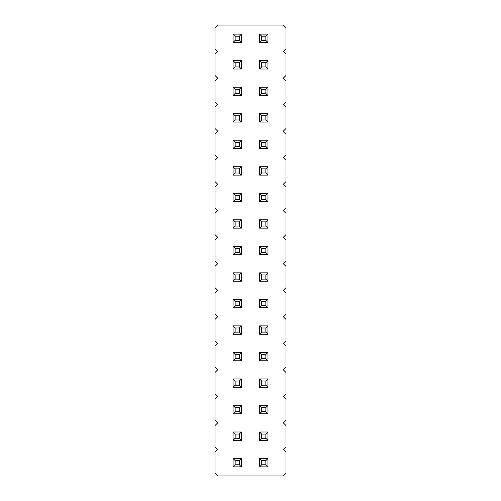 <?xml version="1.0" encoding="UTF-8"?>
<svg xmlns="http://www.w3.org/2000/svg" width="501" height="501" viewBox="0 0 501 501"><rect width="100%" height="100%" fill="white"/><g stroke="black" fill="none" stroke-linecap="round" stroke-linejoin="round"><path stroke-width="0.38" stroke-dasharray="2.5 1.88" d="M283.353 449.428L286.002 446.773L286.002 425.556L283.353 422.9L286.002 420.251L286.002 399.034L283.353 396.379L286.002 393.73L286.002 372.506L283.353 369.857L286.002 367.202L286.002 345.984L283.353 343.335L286.002 340.68L286.002 319.463L283.353 316.807L286.002 314.158L286.002 292.935L283.353 290.286L286.002 287.63L286.002 266.413L283.353 263.764L286.002 261.109L286.002 239.891L283.353 237.236L286.002 234.587L286.002 213.37L283.353 210.714L286.002 208.065L286.002 186.842L283.353 184.193L286.002 181.537L286.002 160.32L283.353 157.665L286.002 155.016L286.002 133.798L283.353 131.143L286.002 128.494L286.002 107.27L283.353 104.621L286.002 101.966L286.002 80.749L283.353 78.1L286.002 75.444L286.002 54.227L283.353 51.572L286.002 48.923L286.002 27.705L283.353 25.05L217.647 25.05L214.998 27.705L214.998 48.923L217.647 51.572L214.998 54.227L214.998 75.444L217.647 78.1L214.998 80.749L214.998 101.966L217.647 104.621L214.998 107.27L214.998 128.494L217.647 131.143L214.998 133.798L214.998 155.016L217.647 157.665L214.998 160.32L214.998 181.537L217.647 184.193L214.998 186.842L214.998 208.065L217.647 210.714L214.998 213.37L214.998 234.587L217.647 237.236L214.998 239.891L214.998 261.109L217.647 263.764L214.998 266.413L214.998 287.63L217.647 290.286L214.998 292.935L214.998 314.158L217.647 316.807L214.998 319.463L214.998 340.68L217.647 343.335L214.998 345.984L214.998 367.202L217.647 369.857L214.998 372.506L214.998 393.73L217.647 396.379L214.998 399.034L214.998 420.251L217.647 422.9L214.998 425.556L214.998 446.773L217.647 449.428L214.998 452.077L214.998 473.295L217.647 475.95L283.353 475.95L286.002 473.295L286.002 452.077L283.353 449.428M233.059 228.155L241.413 228.155L241.413 219.801L233.059 219.801L233.059 228.155L233.059 219.801L241.413 219.801L241.413 228.155L233.059 228.155L241.413 228.155L241.413 219.801L233.059 219.801L233.059 228.155L235.151 226.064L239.328 226.064L239.328 221.887L235.151 221.887L235.151 226.064M233.059 254.677L241.413 254.677L241.413 246.323L233.059 246.323L233.059 254.677L233.059 246.323L241.413 246.323L241.413 254.677L233.059 254.677L241.413 254.677L241.413 246.323L233.059 246.323L233.059 254.677L235.151 252.585L239.328 252.585L239.328 248.415L235.151 248.415L235.151 252.585M233.059 299.373L233.059 307.727L241.413 307.727L241.413 299.373L233.059 299.373L241.413 299.373L241.413 307.727L233.059 307.727L233.059 299.373L233.059 307.727L241.413 307.727L241.413 299.373L233.059 299.373L235.151 301.458L235.151 305.635L239.328 305.635L239.328 301.458L235.151 301.458M233.059 272.845L233.059 281.199L241.413 281.199L241.413 272.845L233.059 272.845L241.413 272.845L241.413 281.199L233.059 281.199L233.059 272.845L233.059 281.199L241.413 281.199L241.413 272.845L233.059 272.845L235.151 274.936L235.151 279.113L239.328 279.113L239.328 274.936L235.151 274.936M241.413 405.466L233.059 405.466L233.059 413.82L241.413 413.82L241.413 405.466L241.413 413.82L233.059 413.82L233.059 405.466L241.413 405.466L233.059 405.466L233.059 413.82L241.413 413.82L241.413 405.466L239.328 407.551L235.151 407.551L235.151 411.728L239.328 411.728L239.328 407.551M233.059 378.938L233.059 387.292L241.413 387.292L241.413 378.938L233.059 378.938L241.413 378.938L241.413 387.292L233.059 387.292L233.059 378.938L233.059 387.292L241.413 387.292L241.413 378.938L233.059 378.938L235.151 381.029L235.151 385.206L239.328 385.206L239.328 381.029L235.151 381.029M241.413 325.894L233.059 325.894L233.059 334.248L241.413 334.248L241.413 325.894L241.413 334.248L233.059 334.248L233.059 325.894L241.413 325.894L233.059 325.894L233.059 334.248L241.413 334.248L241.413 325.894L239.328 327.98L235.151 327.98L235.151 332.157L239.328 332.157L239.328 327.98M241.413 352.416L233.059 352.416L233.059 360.77L241.413 360.77L241.413 352.416L241.413 360.77L233.059 360.77L233.059 352.416L241.413 352.416L233.059 352.416L233.059 360.77L241.413 360.77L241.413 352.416L239.328 354.508L235.151 354.508L235.151 358.685L239.328 358.685L239.328 354.508M259.587 246.323L259.587 254.677L267.941 254.677L267.941 246.323L259.587 246.323L267.941 246.323L267.941 254.677L259.587 254.677L259.587 246.323L259.587 254.677L267.941 254.677L267.941 246.323L259.587 246.323L261.672 248.415L261.672 252.585L265.849 252.585L265.849 248.415L261.672 248.415M259.587 281.199L267.941 281.199L267.941 272.845L259.587 272.845L259.587 281.199L259.587 272.845L267.941 272.845L267.941 281.199L259.587 281.199L267.941 281.199L267.941 272.845L259.587 272.845L259.587 281.199L261.672 279.113L265.849 279.113L265.849 274.936L261.672 274.936L261.672 279.113M267.941 334.248L267.941 325.894L259.587 325.894L259.587 334.248L267.941 334.248L259.587 334.248L259.587 325.894L267.941 325.894L267.941 334.248L267.941 325.894L259.587 325.894L259.587 334.248L267.941 334.248L265.849 332.157L265.849 327.98L261.672 327.98L261.672 332.157L265.849 332.157M259.587 307.727L267.941 307.727L267.941 299.373L259.587 299.373L259.587 307.727L259.587 299.373L267.941 299.373L267.941 307.727L259.587 307.727L267.941 307.727L267.941 299.373L259.587 299.373L259.587 307.727L261.672 305.635L265.849 305.635L265.849 301.458L261.672 301.458L261.672 305.635M259.587 387.292L267.941 387.292L267.941 378.938L259.587 378.938L259.587 387.292L259.587 378.938L267.941 378.938L267.941 387.292L259.587 387.292L267.941 387.292L267.941 378.938L259.587 378.938L259.587 387.292L261.672 385.206L265.849 385.206L265.849 381.029L261.672 381.029L261.672 385.206M259.587 352.416L259.587 360.77L267.941 360.77L267.941 352.416L259.587 352.416L267.941 352.416L267.941 360.77L259.587 360.77L259.587 352.416L259.587 360.77L267.941 360.77L267.941 352.416L259.587 352.416L261.672 354.508L261.672 358.685L265.849 358.685L265.849 354.508L261.672 354.508M267.941 413.82L267.941 405.466L259.587 405.466L259.587 413.82L267.941 413.82L259.587 413.82L259.587 405.466L267.941 405.466L267.941 413.82L267.941 405.466L259.587 405.466L259.587 413.82L267.941 413.82L265.849 411.728L265.849 407.551L261.672 407.551L261.672 411.728L265.849 411.728M259.587 228.155L267.941 228.155L267.941 219.801L259.587 219.801L259.587 228.155L259.587 219.801L267.941 219.801L267.941 228.155L259.587 228.155L267.941 228.155L267.941 219.801L259.587 219.801L259.587 228.155L261.672 226.064L265.849 226.064L265.849 221.887L261.672 221.887L261.672 226.064M241.413 440.341L241.413 431.987L233.059 431.987L233.059 440.341L241.413 440.341L233.059 440.341L233.059 431.987L241.413 431.987L241.413 440.341L241.413 431.987L233.059 431.987L233.059 440.341L241.413 440.341L239.328 438.256L239.328 434.079L235.151 434.079L235.151 438.256L239.328 438.256M259.587 431.987L259.587 440.341L267.941 440.341L267.941 431.987L259.587 431.987L267.941 431.987L267.941 440.341L259.587 440.341L259.587 431.987L259.587 440.341L267.941 440.341L267.941 431.987L259.587 431.987L261.672 434.079L261.672 438.256L265.849 438.256L265.849 434.079L261.672 434.079M259.587 95.534L267.941 95.534L267.941 87.18L259.587 87.18L259.587 95.534L259.587 87.18L267.941 87.18L267.941 95.534L259.587 95.534L267.941 95.534L267.941 87.18L259.587 87.18L259.587 95.534L261.672 93.449L265.849 93.449L265.849 89.272L261.672 89.272L261.672 93.449M259.587 113.708L259.587 122.062L267.941 122.062L267.941 113.708L259.587 113.708L267.941 113.708L267.941 122.062L259.587 122.062L259.587 113.708L259.587 122.062L267.941 122.062L267.941 113.708L259.587 113.708L261.672 115.794L261.672 119.971L265.849 119.971L265.849 115.794L261.672 115.794M267.941 140.23L259.587 140.23L259.587 148.584L267.941 148.584L267.941 140.23L267.941 148.584L259.587 148.584L259.587 140.23L267.941 140.23L259.587 140.23L259.587 148.584L267.941 148.584L267.941 140.23L265.849 142.315L261.672 142.315L261.672 146.492L265.849 146.492L265.849 142.315M241.413 140.23L233.059 140.23L233.059 148.584L241.413 148.584L241.413 140.23L241.413 148.584L233.059 148.584L233.059 140.23L241.413 140.23L233.059 140.23L233.059 148.584L241.413 148.584L241.413 140.23L239.328 142.315L235.151 142.315L235.151 146.492L239.328 146.492L239.328 142.315M233.059 95.534L241.413 95.534L241.413 87.18L233.059 87.18L233.059 95.534L233.059 87.18L241.413 87.18L241.413 95.534L233.059 95.534L241.413 95.534L241.413 87.18L233.059 87.18L233.059 95.534L235.151 93.449L239.328 93.449L239.328 89.272L235.151 89.272L235.151 93.449M241.413 113.708L233.059 113.708L233.059 122.062L241.413 122.062L241.413 113.708L241.413 122.062L233.059 122.062L233.059 113.708L241.413 113.708L233.059 113.708L233.059 122.062L241.413 122.062L241.413 113.708L239.328 115.794L235.151 115.794L235.151 119.971L239.328 119.971L239.328 115.794M259.587 166.752L259.587 175.106L267.941 175.106L267.941 166.752L259.587 166.752L267.941 166.752L267.941 175.106L259.587 175.106L259.587 166.752L259.587 175.106L267.941 175.106L267.941 166.752L259.587 166.752L261.672 168.843L261.672 173.02L265.849 173.02L265.849 168.843L261.672 168.843M241.413 175.106L241.413 166.752L233.059 166.752L233.059 175.106L241.413 175.106L233.059 175.106L233.059 166.752L241.413 166.752L241.413 175.106L241.413 166.752L233.059 166.752L233.059 175.106L241.413 175.106L239.328 173.02L239.328 168.843L235.151 168.843L235.151 173.02L239.328 173.02M241.413 201.627L241.413 193.273L233.059 193.273L233.059 201.627L241.413 201.627L233.059 201.627L233.059 193.273L241.413 193.273L241.413 201.627L241.413 193.273L233.059 193.273L233.059 201.627L241.413 201.627L239.328 199.542L239.328 195.365L235.151 195.365L235.151 199.542L239.328 199.542M259.587 193.273L259.587 201.627L267.941 201.627L267.941 193.273L259.587 193.273L267.941 193.273L267.941 201.627L259.587 201.627L259.587 193.273L259.587 201.627L267.941 201.627L267.941 193.273L259.587 193.273L261.672 195.365L261.672 199.542L265.849 199.542L265.849 195.365L261.672 195.365M267.941 458.509L259.587 458.509L259.587 466.863L267.941 466.863L267.941 458.509L267.941 466.863L259.587 466.863L259.587 458.509L267.941 458.509L259.587 458.509L259.587 466.863L267.941 466.863L267.941 458.509L265.849 460.601L261.672 460.601L261.672 464.778L265.849 464.778L265.849 460.601M241.413 466.863L241.413 458.509L233.059 458.509L233.059 466.863L241.413 466.863L233.059 466.863L233.059 458.509L241.413 458.509L241.413 466.863L241.413 458.509L233.059 458.509L233.059 466.863L241.413 466.863L239.328 464.778L239.328 460.601L235.151 460.601L235.151 464.778L239.328 464.778M233.059 34.137L233.059 42.491L241.413 42.491L241.413 34.137L233.059 34.137L241.413 34.137L241.413 42.491L233.059 42.491L233.059 34.137L233.059 42.491L241.413 42.491L241.413 34.137L233.059 34.137L235.151 36.222L235.151 40.399L239.328 40.399L239.328 36.222L235.151 36.222M241.413 69.013L241.413 60.659L233.059 60.659L233.059 69.013L241.413 69.013L233.059 69.013L233.059 60.659L241.413 60.659L241.413 69.013L241.413 60.659L233.059 60.659L233.059 69.013L241.413 69.013L239.328 66.921L239.328 62.744L235.151 62.744L235.151 66.921L239.328 66.921M267.941 42.491L267.941 34.137L259.587 34.137L259.587 42.491L267.941 42.491L259.587 42.491L259.587 34.137L267.941 34.137L267.941 42.491L267.941 34.137L259.587 34.137L259.587 42.491L267.941 42.491L265.849 40.399L265.849 36.222L261.672 36.222L261.672 40.399L265.849 40.399M267.941 60.659L259.587 60.659L259.587 69.013L267.941 69.013L267.941 60.659L267.941 69.013L259.587 69.013L259.587 60.659L267.941 60.659L259.587 60.659L259.587 69.013L267.941 69.013L267.941 60.659L265.849 62.744L261.672 62.744L261.672 66.921L265.849 66.921L265.849 62.744M241.413 228.155L239.328 226.064M233.059 219.801L235.151 221.887M241.413 219.801L239.328 221.887M241.413 254.677L239.328 252.585M233.059 246.323L235.151 248.415M241.413 246.323L239.328 248.415M233.059 307.727L235.151 305.635M241.413 299.373L239.328 301.458M241.413 307.727L239.328 305.635M233.059 281.199L235.151 279.113M241.413 272.845L239.328 274.936M241.413 281.199L239.328 279.113M233.059 405.466L235.151 407.551M241.413 413.82L239.328 411.728M233.059 413.82L235.151 411.728M233.059 387.292L235.151 385.206M241.413 378.938L239.328 381.029M241.413 387.292L239.328 385.206M233.059 325.894L235.151 327.98M241.413 334.248L239.328 332.157M233.059 334.248L235.151 332.157M233.059 352.416L235.151 354.508M241.413 360.77L239.328 358.685M233.059 360.77L235.151 358.685M259.587 254.677L261.672 252.585M267.941 246.323L265.849 248.415M267.941 254.677L265.849 252.585M267.941 281.199L265.849 279.113M259.587 272.845L261.672 274.936M267.941 272.845L265.849 274.936M267.941 325.894L265.849 327.98M259.587 334.248L261.672 332.157M259.587 325.894L261.672 327.98M267.941 307.727L265.849 305.635M259.587 299.373L261.672 301.458M267.941 299.373L265.849 301.458M267.941 387.292L265.849 385.206M259.587 378.938L261.672 381.029M267.941 378.938L265.849 381.029M259.587 360.77L261.672 358.685M267.941 352.416L265.849 354.508M267.941 360.77L265.849 358.685M267.941 405.466L265.849 407.551M259.587 413.82L261.672 411.728M259.587 405.466L261.672 407.551M267.941 228.155L265.849 226.064M259.587 219.801L261.672 221.887M267.941 219.801L265.849 221.887M241.413 431.987L239.328 434.079M233.059 440.341L235.151 438.256M233.059 431.987L235.151 434.079M259.587 440.341L261.672 438.256M267.941 431.987L265.849 434.079M267.941 440.341L265.849 438.256M267.941 95.534L265.849 93.449M259.587 87.18L261.672 89.272M267.941 87.18L265.849 89.272M259.587 122.062L261.672 119.971M267.941 113.708L265.849 115.794M267.941 122.062L265.849 119.971M259.587 140.23L261.672 142.315M267.941 148.584L265.849 146.492M259.587 148.584L261.672 146.492M233.059 140.23L235.151 142.315M241.413 148.584L239.328 146.492M233.059 148.584L235.151 146.492M241.413 95.534L239.328 93.449M233.059 87.18L235.151 89.272M241.413 87.18L239.328 89.272M233.059 113.708L235.151 115.794M241.413 122.062L239.328 119.971M233.059 122.062L235.151 119.971M259.587 175.106L261.672 173.02M267.941 166.752L265.849 168.843M267.941 175.106L265.849 173.02M241.413 166.752L239.328 168.843M233.059 175.106L235.151 173.02M233.059 166.752L235.151 168.843M241.413 193.273L239.328 195.365M233.059 201.627L235.151 199.542M233.059 193.273L235.151 195.365M259.587 201.627L261.672 199.542M267.941 193.273L265.849 195.365M267.941 201.627L265.849 199.542M259.587 458.509L261.672 460.601M267.941 466.863L265.849 464.778M259.587 466.863L261.672 464.778M241.413 458.509L239.328 460.601M233.059 466.863L235.151 464.778M233.059 458.509L235.151 460.601M233.059 42.491L235.151 40.399M241.413 34.137L239.328 36.222M241.413 42.491L239.328 40.399M241.413 60.659L239.328 62.744M233.059 69.013L235.151 66.921M233.059 60.659L235.151 62.744M267.941 34.137L265.849 36.222M259.587 42.491L261.672 40.399M259.587 34.137L261.672 36.222M259.587 60.659L261.672 62.744M267.941 69.013L265.849 66.921M259.587 69.013L261.672 66.921"/><path stroke-width="0.75" d="M283.353 449.428L286.002 446.773L286.002 425.556L283.353 422.9L286.002 420.251L286.002 399.034L283.353 396.379L286.002 393.73L286.002 372.506L283.353 369.857L286.002 367.202L286.002 345.984L283.353 343.335L286.002 340.68L286.002 319.463L283.353 316.807L286.002 314.158L286.002 292.935L283.353 290.286L286.002 287.63L286.002 266.413L283.353 263.764L286.002 261.109L286.002 239.891L283.353 237.236L286.002 234.587L286.002 213.37L283.353 210.714L286.002 208.065L286.002 186.842L283.353 184.193L286.002 181.537L286.002 160.32L283.353 157.665L286.002 155.016L286.002 133.798L283.353 131.143L286.002 128.494L286.002 107.27L283.353 104.621L286.002 101.966L286.002 80.749L283.353 78.1L286.002 75.444L286.002 54.227L283.353 51.572L286.002 48.923L286.002 27.705L283.353 25.05L217.647 25.05L214.998 27.705L214.998 48.923L217.647 51.572L214.998 54.227L214.998 75.444L217.647 78.1L214.998 80.749L214.998 101.966L217.647 104.621L214.998 107.27L214.998 128.494L217.647 131.143L214.998 133.798L214.998 155.016L217.647 157.665L214.998 160.32L214.998 181.537L217.647 184.193L214.998 186.842L214.998 208.065L217.647 210.714L214.998 213.37L214.998 234.587L217.647 237.236L214.998 239.891L214.998 261.109L217.647 263.764L214.998 266.413L214.998 287.63L217.647 290.286L214.998 292.935L214.998 314.158L217.647 316.807L214.998 319.463L214.998 340.68L217.647 343.335L214.998 345.984L214.998 367.202L217.647 369.857L214.998 372.506L214.998 393.73L217.647 396.379L214.998 399.034L214.998 420.251L217.647 422.9L214.998 425.556L214.998 446.773L217.647 449.428L214.998 452.077L214.998 473.295L217.647 475.95L283.353 475.95L286.002 473.295L286.002 452.077L283.353 449.428M241.413 219.801L233.059 219.801L233.059 228.155L241.413 228.155L241.413 219.801L239.328 221.887L235.151 221.887L235.151 226.064L233.059 228.155M241.413 246.323L233.059 246.323L233.059 254.677L241.413 254.677L241.413 246.323L239.328 248.415L235.151 248.415L235.151 252.585L233.059 254.677M241.413 307.727L241.413 299.373L233.059 299.373L233.059 307.727L241.413 307.727L239.328 305.635L239.328 301.458L235.151 301.458L235.151 305.635L233.059 307.727M241.413 281.199L241.413 272.845L233.059 272.845L233.059 281.199L241.413 281.199L239.328 279.113L239.328 274.936L235.151 274.936L235.151 279.113L233.059 281.199M233.059 413.82L241.413 413.82L241.413 405.466L233.059 405.466L233.059 413.82L235.151 411.728L239.328 411.728L241.413 413.82M241.413 387.292L241.413 378.938L233.059 378.938L233.059 387.292L241.413 387.292L239.328 385.206L239.328 381.029L235.151 381.029L235.151 385.206L233.059 387.292M233.059 334.248L241.413 334.248L241.413 325.894L233.059 325.894L233.059 334.248L235.151 332.157L239.328 332.157L241.413 334.248M233.059 360.77L241.413 360.77L241.413 352.416L233.059 352.416L233.059 360.77L235.151 358.685L239.328 358.685L241.413 360.77M267.941 254.677L267.941 246.323L259.587 246.323L259.587 254.677L267.941 254.677L265.849 252.585L265.849 248.415L267.941 246.323M267.941 272.845L259.587 272.845L259.587 281.199L267.941 281.199L267.941 272.845L265.849 274.936L261.672 274.936L261.672 279.113L265.849 279.113L267.941 281.199M259.587 325.894L259.587 334.248L267.941 334.248L267.941 325.894L259.587 325.894L261.672 327.98L261.672 332.157L265.849 332.157L267.941 334.248M267.941 299.373L259.587 299.373L259.587 307.727L267.941 307.727L267.941 299.373L265.849 301.458L261.672 301.458L261.672 305.635L265.849 305.635L267.941 307.727M267.941 378.938L259.587 378.938L259.587 387.292L267.941 387.292L267.941 378.938L265.849 381.029L261.672 381.029L261.672 385.206L265.849 385.206L267.941 387.292M267.941 360.77L267.941 352.416L259.587 352.416L259.587 360.77L267.941 360.77L265.849 358.685L265.849 354.508L267.941 352.416M259.587 405.466L259.587 413.82L267.941 413.82L267.941 405.466L259.587 405.466L261.672 407.551L261.672 411.728L265.849 411.728L267.941 413.82M267.941 219.801L259.587 219.801L259.587 228.155L267.941 228.155L267.941 219.801L265.849 221.887L261.672 221.887L261.672 226.064L265.849 226.064L267.941 228.155M233.059 431.987L233.059 440.341L241.413 440.341L241.413 431.987L233.059 431.987L235.151 434.079L235.151 438.256L233.059 440.341M267.941 440.341L267.941 431.987L259.587 431.987L259.587 440.341L267.941 440.341L265.849 438.256L265.849 434.079L267.941 431.987M267.941 87.18L259.587 87.18L259.587 95.534L267.941 95.534L267.941 87.18L265.849 89.272L261.672 89.272L261.672 93.449L265.849 93.449L267.941 95.534M267.941 122.062L267.941 113.708L259.587 113.708L259.587 122.062L267.941 122.062L265.849 119.971L265.849 115.794L267.941 113.708M259.587 148.584L267.941 148.584L267.941 140.23L259.587 140.23L259.587 148.584L261.672 146.492L265.849 146.492L267.941 148.584M233.059 148.584L241.413 148.584L241.413 140.23L233.059 140.23L233.059 148.584L235.151 146.492L239.328 146.492L241.413 148.584M241.413 87.18L233.059 87.18L233.059 95.534L241.413 95.534L241.413 87.18L239.328 89.272L235.151 89.272L235.151 93.449L233.059 95.534M233.059 122.062L241.413 122.062L241.413 113.708L233.059 113.708L233.059 122.062L235.151 119.971L239.328 119.971L241.413 122.062M267.941 175.106L267.941 166.752L259.587 166.752L259.587 175.106L267.941 175.106L265.849 173.02L265.849 168.843L267.941 166.752M233.059 166.752L233.059 175.106L241.413 175.106L241.413 166.752L233.059 166.752L235.151 168.843L235.151 173.02L233.059 175.106M233.059 193.273L233.059 201.627L241.413 201.627L241.413 193.273L233.059 193.273L235.151 195.365L235.151 199.542L233.059 201.627M267.941 201.627L267.941 193.273L259.587 193.273L259.587 201.627L267.941 201.627L265.849 199.542L265.849 195.365L267.941 193.273M259.587 466.863L267.941 466.863L267.941 458.509L259.587 458.509L259.587 466.863L261.672 464.778L265.849 464.778L267.941 466.863M233.059 458.509L233.059 466.863L241.413 466.863L241.413 458.509L233.059 458.509L235.151 460.601L235.151 464.778L233.059 466.863M241.413 42.491L241.413 34.137L233.059 34.137L233.059 42.491L241.413 42.491L239.328 40.399L239.328 36.222L235.151 36.222L235.151 40.399L233.059 42.491M233.059 60.659L233.059 69.013L241.413 69.013L241.413 60.659L233.059 60.659L235.151 62.744L235.151 66.921L233.059 69.013M259.587 34.137L259.587 42.491L267.941 42.491L267.941 34.137L259.587 34.137L261.672 36.222L261.672 40.399L265.849 40.399L267.941 42.491M259.587 69.013L267.941 69.013L267.941 60.659L259.587 60.659L259.587 69.013L261.672 66.921L265.849 66.921L267.941 69.013M233.059 219.801L235.151 221.887M235.151 226.064L239.328 226.064L241.413 228.155M239.328 226.064L239.328 221.887M233.059 246.323L235.151 248.415M235.151 252.585L239.328 252.585L241.413 254.677M239.328 252.585L239.328 248.415M241.413 299.373L239.328 301.458M233.059 299.373L235.151 301.458M235.151 305.635L239.328 305.635M241.413 272.845L239.328 274.936M233.059 272.845L235.151 274.936M235.151 279.113L239.328 279.113M239.328 411.728L239.328 407.551L235.151 407.551L235.151 411.728M241.413 405.466L239.328 407.551M233.059 405.466L235.151 407.551M241.413 378.938L239.328 381.029M233.059 378.938L235.151 381.029M235.151 385.206L239.328 385.206M239.328 332.157L239.328 327.98L235.151 327.98L235.151 332.157M241.413 325.894L239.328 327.98M233.059 325.894L235.151 327.98M239.328 358.685L239.328 354.508L235.151 354.508L235.151 358.685M241.413 352.416L239.328 354.508M233.059 352.416L235.151 354.508M259.587 246.323L261.672 248.415L261.672 252.585L265.849 252.585M265.849 248.415L261.672 248.415M259.587 254.677L261.672 252.585M259.587 272.845L261.672 274.936M259.587 281.199L261.672 279.113M265.849 279.113L265.849 274.936M259.587 334.248L261.672 332.157M265.849 332.157L265.849 327.98L267.941 325.894M265.849 327.98L261.672 327.98M259.587 299.373L261.672 301.458M259.587 307.727L261.672 305.635M265.849 305.635L265.849 301.458M259.587 378.938L261.672 381.029M259.587 387.292L261.672 385.206M265.849 385.206L265.849 381.029M259.587 352.416L261.672 354.508L261.672 358.685L265.849 358.685M265.849 354.508L261.672 354.508M259.587 360.77L261.672 358.685M259.587 413.82L261.672 411.728M265.849 411.728L265.849 407.551L267.941 405.466M265.849 407.551L261.672 407.551M259.587 219.801L261.672 221.887M259.587 228.155L261.672 226.064M265.849 226.064L265.849 221.887M235.151 438.256L239.328 438.256L241.413 440.341M239.328 438.256L239.328 434.079L235.151 434.079M241.413 431.987L239.328 434.079M259.587 431.987L261.672 434.079L261.672 438.256L265.849 438.256M265.849 434.079L261.672 434.079M259.587 440.341L261.672 438.256M259.587 87.18L261.672 89.272M259.587 95.534L261.672 93.449M265.849 93.449L265.849 89.272M259.587 113.708L261.672 115.794L261.672 119.971L265.849 119.971M265.849 115.794L261.672 115.794M259.587 122.062L261.672 119.971M265.849 146.492L265.849 142.315L267.941 140.23M259.587 140.23L261.672 142.315L261.672 146.492M265.849 142.315L261.672 142.315M239.328 146.492L239.328 142.315L235.151 142.315L235.151 146.492M241.413 140.23L239.328 142.315M233.059 140.23L235.151 142.315M233.059 87.18L235.151 89.272M235.151 93.449L239.328 93.449L241.413 95.534M239.328 93.449L239.328 89.272M239.328 119.971L239.328 115.794L235.151 115.794L235.151 119.971M241.413 113.708L239.328 115.794M233.059 113.708L235.151 115.794M259.587 166.752L261.672 168.843L261.672 173.02L265.849 173.02M265.849 168.843L261.672 168.843M259.587 175.106L261.672 173.02M235.151 173.02L239.328 173.02L241.413 175.106M239.328 173.02L239.328 168.843L235.151 168.843M241.413 166.752L239.328 168.843M235.151 199.542L239.328 199.542L241.413 201.627M239.328 199.542L239.328 195.365L235.151 195.365M241.413 193.273L239.328 195.365M259.587 193.273L261.672 195.365L261.672 199.542L265.849 199.542M265.849 195.365L261.672 195.365M259.587 201.627L261.672 199.542M265.849 464.778L265.849 460.601L267.941 458.509M259.587 458.509L261.672 460.601L261.672 464.778M265.849 460.601L261.672 460.601M235.151 464.778L239.328 464.778L241.413 466.863M239.328 464.778L239.328 460.601L235.151 460.601M241.413 458.509L239.328 460.601M241.413 34.137L239.328 36.222M233.059 34.137L235.151 36.222M235.151 40.399L239.328 40.399M235.151 66.921L239.328 66.921L241.413 69.013M239.328 66.921L239.328 62.744L235.151 62.744M241.413 60.659L239.328 62.744M259.587 42.491L261.672 40.399M265.849 40.399L265.849 36.222L267.941 34.137M265.849 36.222L261.672 36.222M265.849 66.921L265.849 62.744L267.941 60.659M259.587 60.659L261.672 62.744L261.672 66.921M265.849 62.744L261.672 62.744"/></g></svg>

